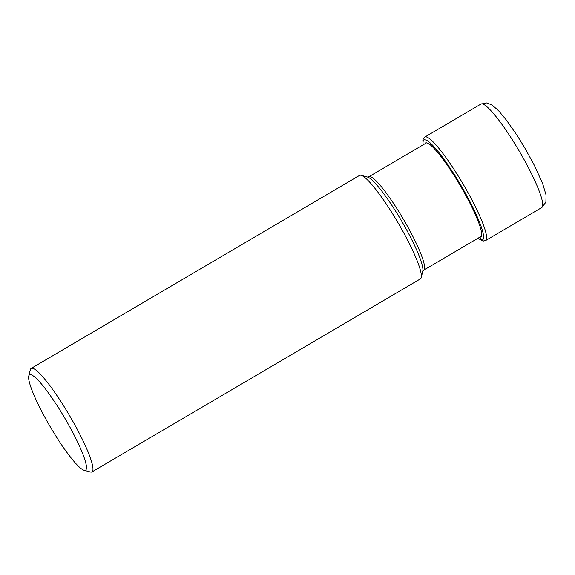 <?xml version="1.0" encoding="UTF-8"?>
<svg xmlns="http://www.w3.org/2000/svg" width="575" height="575" viewBox="0 0 575 575"><rect width="100%" height="100%" fill="white"/><g stroke="black" fill="none" stroke-linecap="round" stroke-linejoin="round"><path stroke-width="0.86" d="M479.823 237.159A54.496 8.338 -120.4 0 0 463.479 191.188A54.496 8.338 -120.4 0 0 426.607 142.844A54.496 8.338 -120.4 0 0 424.932 143.772M84.518 470.364A55.301 8.46 -120.4 0 0 68.123 423.912A55.301 8.46 -120.4 0 0 30.604 374.677A55.301 8.46 -120.4 0 0 28.75 376.086A55.301 8.46 -120.4 0 0 50.269 426.808A55.301 8.46 -120.4 0 0 84.115 470.285A55.301 8.46 -120.4 0 0 84.518 470.364M84.115 470.285L90.412 472.003A60.023 9.186 -120.4 0 0 90.85 472.089A60.023 9.186 -120.4 0 0 92 471.902A60.023 9.186 -120.4 0 0 71.293 418.578A60.023 9.186 -120.4 0 0 32.322 368.223A60.023 9.186 -120.4 0 0 31.172 368.41A60.023 9.186 -120.4 0 0 30.317 369.754L28.75 376.086M31.172 368.41L359.548 175.404A60.023 9.186 59.6 0 1 360.697 175.217A60.023 9.186 59.6 0 1 361.136 175.31A60.023 9.186 59.6 0 1 397.878 222.503A60.023 9.186 59.6 0 1 421.231 277.56A60.023 9.186 59.6 0 1 420.375 278.904L92 471.902M484.502 240.717A2.243 2.199 -82.5 0 1 481.562 240.005L479.766 237.195M480.944 104.053A60.023 9.186 59.6 0 1 482.102 103.867A60.023 9.186 59.6 0 1 521.065 154.222A60.023 9.186 59.6 0 1 541.779 207.546L545.898 202.184L546.056 194.961L542.592 183.411L534.427 165.442L524.522 147.43L517.09 135.398L506.287 119.938L498.539 110.673L492.085 105.017L486.773 102.911L480.944 104.053L424.824 137.037A60.023 9.186 -120.4 0 1 425.974 136.85A60.023 9.186 -120.4 0 1 464.945 187.213A60.023 9.186 -120.4 0 1 485.652 240.53L541.779 207.546M423.186 144.799A57.903 8.862 59.6 0 1 425.105 139.804A57.903 8.862 59.6 0 1 464.392 191.36A57.903 8.862 59.6 0 1 481.562 240.005A57.903 8.862 59.6 0 1 478.077 238.187M369.883 176.575A54.158 8.287 -120.4 0 0 368.841 176.741L367.468 177.035A55.272 8.453 59.6 0 1 401.3 220.491A55.272 8.453 59.6 0 1 422.805 271.184L423.732 270.128A54.158 8.287 -120.4 0 0 405.044 222.015A54.158 8.287 -120.4 0 0 369.883 176.575M477.954 238.258L483.115 241.004L485.652 240.53M423.063 144.871L422.877 140.092L423.552 138.28L424.824 137.037M368.841 176.741L426.528 142.837M423.732 270.128L481.412 236.224M367.468 177.035L361.136 175.31M422.805 271.184L421.231 277.56"/></g></svg>
